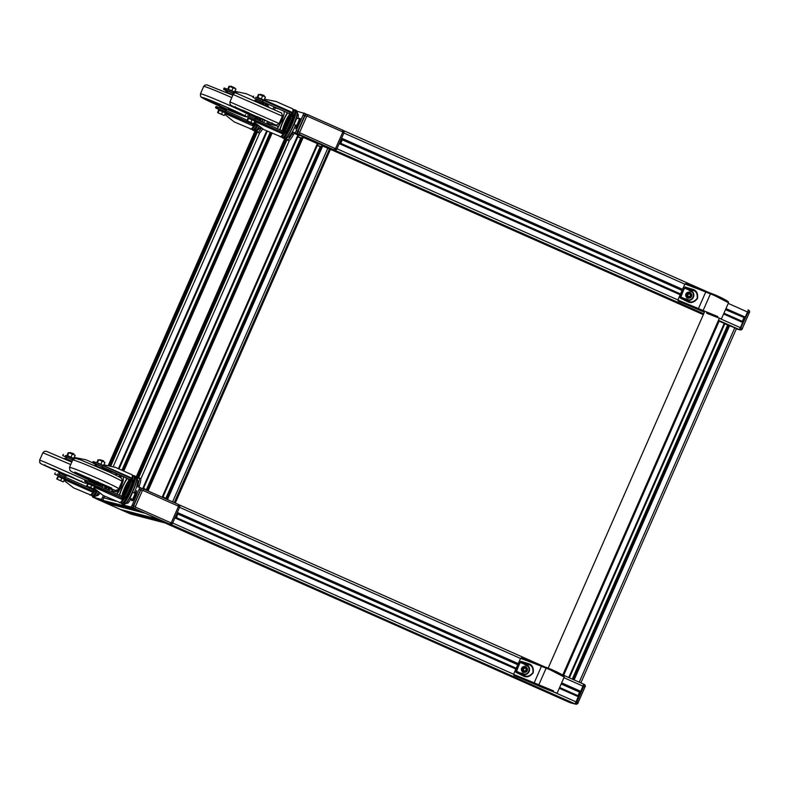 <?xml version="1.0" encoding="UTF-8"?>
<svg xmlns="http://www.w3.org/2000/svg" width="789" height="789" viewBox="0 0 789 789"><rect width="100%" height="100%" fill="white"/><g stroke="black" fill="none" stroke-linecap="round" stroke-linejoin="round"><path stroke-width="1.18" d="M131.368 480.323L132.739 480.935L132.414 481.961A20.179 2.978 -66.1 0 1 125.934 496.814L125.402 497.77A2.15 2.13 97.8 0 1 123.291 498.51L94.364 485.235L94.907 484.002L123.853 497.208A0.809 0.799 97.8 0 0 124.031 497.169L124.721 496.281A20.179 2.978 113.9 0 0 131.191 481.418L131.368 480.323A0.809 0.799 97.8 0 0 131.28 480.166L97.797 464.731C92.244 462.453 91.238 462.206 94.779 464.001L92.609 462.798L93.151 461.565M131.368 480.965L130.629 480.866L123.755 496.626L124.494 496.735M127.581 483.815L123.331 493.391M123.153 493.727L127.71 483.46M120.609 502.889A15.021 2.219 -66.1 0 0 120.835 502.909A15.021 2.219 -66.1 0 0 123.765 499.605L121.22 499.121A4.3 0.641 113.9 0 1 122.039 498.263L123.469 498.54M130.51 478.213A4.3 0.641 -66.1 0 1 130.609 477.572L132.68 479.12A15.021 2.219 -66.1 0 0 132.956 475.58L131.97 474.722A15.336 2.268 113.9 0 1 131.871 478.499L131.941 478.943M94.907 484.002L94.65 483.894C86.001 480.116 83.545 479.239 87.263 481.251M89.354 483.746L84.561 481.28L85.094 480.047M86.731 482.483C83.003 480.471 85.468 481.349 94.108 485.127L94.364 485.235M130.52 481.418L130.096 479.781L130.954 479.899M130.146 479.82A15.021 2.219 113.9 0 1 128.252 485.235L125.382 491.813A15.021 2.219 113.9 0 1 122.768 496.833M122.433 496.685A13.058 1.933 -66.1 0 0 129.771 479.643M96.436 464.8L94.779 464.001M96.011 465.776L96.554 464.524L100.006 465.875L102.471 467.098L101.929 468.35M130.609 479.742L131.152 478.509L131.852 478.874A2.15 2.13 97.8 0 1 132.739 480.935M123.439 497.149L123.291 498.51M93.921 488.056L103.251 495.512L120.835 502.909M117.472 493.589L120.865 487.286L123.34 479.83M116.969 494.161L121.072 487.306L123.281 480.294L123.301 476.773M125.382 491.813L125.934 492.06M128.252 485.235L128.804 485.482M89.325 483.815L91.79 484.338L93.27 485.531M95.321 462.768C91.771 460.973 92.777 461.22 98.339 463.498L102.698 465.411L102.166 466.644M131.152 478.509L102.955 465.53L102.422 466.763M126.96 478.4A13.176 1.953 -66.1 0 0 122.088 487.73A13.176 1.953 -66.1 0 0 119.277 495.226M121.96 496.468A13.176 1.953 -66.1 0 0 129.297 479.436M115.49 467.423L104.03 464.859M123.962 498.549L122.759 499.398A15.336 2.268 113.9 0 1 119.543 502.751M98.201 463.439L102.146 465.155M87.944 483.618L94.374 486.359M123.765 499.605L124.909 498.214M132.591 479.801L132.68 479.12M98.25 463.33L102.195 465.056M132.877 475.461L134.081 475.994A15.021 2.219 113.9 0 1 130.274 490.038A15.021 2.219 113.9 0 1 121.9 503.461L120.697 502.928M104.799 462.334L103.684 461.693L104.986 462.66L103.428 465.49L97.106 462.679M86.662 485.906L87.668 483.588L94.611 486.468L93.161 489.042L86.8 486.261L90.745 487.434L93.191 489.042A15.021 2.219 113.9 0 1 92.875 489.594M133.666 475.806A15.336 2.268 113.9 0 1 134.209 475.708A15.336 2.268 113.9 0 1 130.323 490.048A15.336 2.268 113.9 0 1 121.772 503.747A15.336 2.268 113.9 0 1 121.486 503.274M98.664 459.859L103.684 461.693L98.664 459.859L97.54 462.443M98.043 459.77L96.919 462.354M102.136 461.299L101.002 463.883M88.289 483.667L87.273 485.994M91.751 485.117L90.745 487.434M86.839 486.241L93.21 489.042M99.71 459.967L103.763 461.397M136.852 485.994A11.352 1.677 113.9 0 1 136.753 486.3A11.352 1.677 113.9 0 1 134.534 492.099A11.352 1.677 113.9 0 1 134.199 492.849M103.665 461.683L103.566 460.825L99.848 459.671M131.507 499.812A4.3 0.641 -66.1 0 0 131.566 500.443L132.345 500.788A4.3 0.641 -66.1 0 0 132.365 500.798A4.3 0.641 -66.1 0 0 134.692 497.06A4.3 0.641 -66.1 0 0 135.836 492.918L135.057 492.573A4.3 0.641 -66.1 0 0 134.544 492.957M131.566 500.443A4.3 0.641 -66.1 0 0 131.585 500.453A4.3 0.641 -66.1 0 0 133.913 496.715A4.3 0.641 -66.1 0 0 135.057 492.573M130.55 496.981L131.793 494.141L130.55 496.981M132.305 492.878A3.767 3.767 0 0 1 134.84 493.066A3.767 0.552 113.9 0 1 134.84 493.066A3.767 0.552 113.9 0 1 133.824 496.735A3.767 0.552 113.9 0 1 131.783 499.95A3.767 3.767 0 0 1 129.948 498.194L132.345 492.878L129.948 498.194M122.344 503.993L122.265 504.763L123.725 505.414L132.473 507.672L140.57 490.028L139.111 489.377L139.673 487.336L137.661 486.813A3.767 0.552 -66.1 0 1 137.641 486.803A3.767 0.552 -66.1 0 1 137.917 485.038A15.336 2.268 -66.1 0 0 139.022 477.848A15.336 2.268 -66.1 0 0 137.197 479.209M170.118 524.271A2.15 2.13 -75.5 0 1 169.753 524.143L134.732 508.619A2.15 2.13 -75.5 0 1 133.647 505.788L140.57 490.028L141.132 487.977L139.673 487.336L141.123 487.977M139.111 489.377L132.187 505.138L133.647 505.788A2.15 2.13 104.5 0 0 134.732 508.619L139.84 510.877A0.809 0.799 104.5 0 0 139.84 510.887L100.834 500.778L95.725 498.52L130.757 514.043A2.15 2.13 104.5 0 0 131.073 514.162A2.15 2.13 -75.5 0 1 130.757 514.043L125.648 511.775A0.809 0.799 -75.5 0 1 125.244 510.72L125.244 510.7M122.275 504.763L131.013 507.031L132.187 505.138M136.211 492.859L135.6 492.583L136.842 490.6L135.886 493.589M139.022 487.158A3.767 0.552 -66.1 0 1 139.377 485.689A15.336 2.268 -66.1 0 0 140.481 478.489L139.022 477.848M95.844 490.028L95.528 490.531A2.15 2.13 107.7 0 1 93.408 491.261L64.373 478.252L64.915 477.02L93.99 489.969A0.809 0.799 107.7 0 0 94.157 489.92L94.808 489.141M97.501 483.608A20.179 2.978 113.9 0 1 96.889 484.919M96.179 484.594L96.702 483.41M92.974 489.703L94.325 488.569M90.962 495.206A15.021 2.219 -66.1 0 0 91.199 495.226A15.021 2.219 -66.1 0 0 93.97 492.158L91.425 491.675A4.3 0.641 113.9 0 1 92.224 490.876L93.23 491.222M103.438 469.356A15.021 2.219 -66.1 0 0 103.32 467.916M64.915 477.02L57.419 473.942M59.53 476.378L54.658 474.09L55.2 472.858M56.877 475.165L64.373 478.252M96.1 483.302L95.637 484.347M92.53 489.436A13.058 1.933 -66.1 0 0 92.836 488.943M95.37 484.219A13.058 1.933 -66.1 0 0 95.854 483.223M93.566 489.91L93.408 491.261L92.224 490.876L63.455 478.134M72.746 459.898L62.785 455.628L63.327 454.405M66.68 457.472L65.014 456.713M66.148 458.685L66.73 457.364L70.142 458.813L72.637 459.967L72.055 461.279M64.136 480.58L73.545 487.829L91.199 495.226M98.102 485.482A20.179 2.978 -66.1 0 0 98.724 484.13M59.382 476.714L61.858 477.227L63.317 478.45M65.556 455.48L72.795 458.448L72.253 459.681M73.653 458.833L73.052 458.557L72.509 459.79M85.912 459.77L74.344 457.403M93.911 491.32L92.964 491.961A15.336 2.268 113.9 0 1 89.897 495.078M68.456 456.121L72.243 458.202M56.749 478.696L58.13 476.211L64.432 479.248M93.97 492.158L94.917 491.044M68.298 456.466L67.282 455.539L72.391 457.847M75.063 455.253L73.841 454.632L75.152 455.569L73.604 458.35L67.203 455.49M99.661 484.525A15.021 2.219 113.9 0 1 99.01 485.896M96.426 490.827A15.021 2.219 113.9 0 1 92.264 495.778L91.06 495.245M104.621 468.498A15.021 2.219 113.9 0 1 104.73 469.938M58.061 476.467L64.668 479.357L63.238 481.882L56.877 479.071L63.307 481.882M99.71 484.545A15.336 2.268 113.9 0 1 99.059 485.916M96.465 490.866A15.336 2.268 113.9 0 1 92.135 496.064A15.336 2.268 113.9 0 1 91.849 495.6M104.868 468.607A15.336 2.268 113.9 0 1 104.829 469.978M68.821 452.768L73.841 454.632L68.821 452.768L67.686 455.352M68.258 452.59L67.114 455.164M72.272 454.257L71.138 456.841M58.347 476.556L57.321 478.884M61.798 478.045L60.773 480.373M56.916 479.071L63.278 481.882M69.876 452.886L73.811 454.622M73.732 453.695L70.034 452.531M105.302 488.795A4.3 0.641 -66.1 0 0 105.933 487.099M104.533 488.44A4.3 0.641 -66.1 0 0 105.144 486.783M118.37 492.198L112.186 491.034M105.055 486.744A3.767 0.552 113.9 0 1 104.454 488.401M102.728 485.797L102.215 487.375M102.126 485.551A14.143 2.091 -66.1 0 1 101.436 487.01L102.264 485.61M102.008 487.277L102.156 486.468L101.653 487.119M112.206 491.971L112.334 491.695A8.068 7.979 104.5 0 0 111.574 489.417M109.503 488.874L108.823 490.413M92.707 496.32L92.629 497.09L94.098 497.741L102.826 499.999L104.829 496.232M107.629 489.861L108.409 488.075M106.929 487.494L106.18 489.2M103.379 495.581L102.55 497.464L116.17 501.262M109.632 472.177A15.336 2.268 -66.1 0 0 109.691 470.737M108.744 470.323A15.336 2.268 -66.1 0 0 107.738 471.299M92.629 497.09L101.367 499.348L102.55 497.464M111.091 472.858A15.336 2.268 -66.1 0 0 111.15 471.388M175.276 517.111L516.223 668.234M175.286 517.081L176.47 517.643L177.781 513.836M176.914 513.383L177.791 513.797L176.174 517.485M525.109 666.606A2.959 2.929 104.5 0 0 521.47 668.727A2.959 2.929 104.5 0 0 523.62 672.336M526.845 667.81A2.959 2.929 104.5 0 0 521.588 668.756A2.959 2.929 104.5 0 0 525.721 672.129M524.498 668.007L525.898 668.628L526.066 670.167L524.823 671.094M525.099 666.883A2.692 2.663 104.5 0 0 521.854 668.825A2.692 2.663 104.5 0 0 523.748 672.09L524.172 672.198A2.692 2.663 104.5 0 0 527.279 670.68A2.692 2.663 104.5 0 0 525.523 666.991A2.692 2.663 104.5 0 0 522.269 668.934A2.692 2.663 104.5 0 0 524.172 672.198L527.279 670.68C527.713 668.707 527.131 667.484 525.523 666.991L525.099 666.883M525.06 671.153L526.302 670.236L526.135 668.687L524.734 668.066L523.492 668.983L523.649 670.532L525.06 671.153M146.912 490.472A3.501 0.513 -66.1 0 0 147.001 490.196L143.598 488.194M143.42 488.608L147.001 490.196M166.371 499.092A3.501 0.513 -66.1 0 0 166.459 498.826L163.057 496.814M162.879 497.238L166.459 498.826M561.176 683.974L579.59 692.131L578.051 695.642L579.511 692.298M578.682 696.026L580.408 692.101M570.457 702.555L575.142 703.896L583.791 684.201L580.517 692.131L561.324 683.649L580.359 692.091M178.492 504.467A2.15 2.13 -75.5 0 1 179.567 507.288L172.643 523.048A2.15 2.13 -75.5 0 1 169.832 524.162L134.811 508.639A2.15 2.13 -75.5 0 1 133.726 505.808L140.649 490.048A2.15 2.13 -75.5 0 1 143.134 488.825L143.056 488.805A2.15 2.13 104.5 0 0 140.57 490.028A2.15 2.13 -75.5 0 1 143.095 488.815M94.986 497.967A2.15 2.13 104.5 0 0 95.725 498.52A2.15 2.13 -75.5 0 1 94.986 497.967M689.408 292.315A2.959 2.929 104.5 0 0 685.769 294.435A2.959 2.929 104.5 0 0 687.919 298.045M691.144 293.518A2.959 2.929 104.5 0 0 685.897 294.465A2.959 2.929 104.5 0 0 690.02 297.838M688.797 293.715L690.207 294.336L690.365 295.885L689.122 296.802M689.399 292.591A2.692 2.663 104.5 0 0 686.154 294.534A2.692 2.663 104.5 0 0 688.057 297.798L688.472 297.907A2.692 2.663 104.5 0 0 691.578 296.388A2.692 2.663 104.5 0 0 689.823 292.699A2.692 2.663 104.5 0 0 686.578 294.642A2.692 2.663 104.5 0 0 688.472 297.907L691.588 296.388C692.022 294.415 691.43 293.192 689.823 292.699L689.399 292.591M689.359 296.861L690.602 295.944L690.434 294.396L689.034 293.774L687.791 294.692L687.949 296.24L689.359 296.861M525.178 664.555L521.026 662.721L520.77 661.29L528.196 663.569C532.21 664.624 533.877 667.711 533.196 672.83C529.873 676.854 526.431 677.83 522.851 675.759A0.809 0.582 -64.2 0 1 523.709 675.266L517.032 671.952L515.927 672.327L516.095 671.301L520.77 661.29L521.243 662.365L525.395 664.2L525.079 665.028L527.575 666.251L527.703 665.452A5.237 5.178 -75.5 0 1 523.669 674.664L524.152 674.053L521.568 673.017L521.184 673.786L517.14 671.567L521.282 673.411M542.299 686.598L542.418 687.544L556.551 693.067L557.399 692.584L564.224 677.031L549.755 669.605L534.587 663.579L520.572 658.342L513.56 674.329L553.553 690.888M534.587 663.579L535.327 663.036L521.529 657.888L550.525 669.092L560.338 673.747L562.537 675.719M552.823 691.43L514.004 675.414L513.56 674.329L514.004 675.414M528.196 663.569A0.809 0.582 108.7 0 0 528.413 664.555L521.026 662.721M520.119 662.139L516.489 671.469L517.14 671.567M522.851 675.759L515.927 672.327L516.095 671.301M525.395 664.2L526.51 664.673A5.257 5.198 -75.5 0 1 527.486 665.245L527.703 665.452M523.669 674.664L523.363 674.634A5.257 5.198 -75.5 0 1 522.279 674.289L521.204 673.806M522.279 674.289L523.709 675.266C526.736 677.149 529.784 676.291 532.851 672.711C533.394 668.066 531.914 665.344 528.413 664.555L526.51 664.673M521.667 657.937L520.572 658.342L521.529 657.888M689.478 290.263L685.335 288.429L685.079 286.999L692.505 289.277C696.509 290.332 698.176 293.419 697.496 298.538C694.182 302.562 690.73 303.538 687.15 301.467A0.809 0.582 -64.2 0 1 688.008 300.984L681.341 297.66L680.226 298.035L680.404 297.009L685.079 286.999L685.552 288.074L689.694 289.908L689.379 290.737L691.884 291.96L692.012 291.171A5.237 5.178 -75.5 0 1 687.969 300.372L688.452 299.761L685.878 298.725L685.483 299.504L681.44 297.275L685.592 299.12M706.599 312.306L706.717 313.253L720.86 318.776L721.698 318.292L728.533 302.749L714.055 295.313L698.896 289.287L684.882 284.05L677.859 300.037L717.852 316.596M698.896 289.287L699.636 288.744L685.838 283.596L714.834 294.8L724.637 299.455L726.837 301.428M711.451 293.577A0.809 0.779 100.6 0 0 710.386 293.981L703.019 310.758A0.809 0.779 116.1 0 0 703.384 311.803L678.303 301.122L677.859 300.037L678.303 301.122M692.505 289.277A0.809 0.582 108.7 0 0 692.712 290.263L685.335 288.429M684.428 287.847L680.799 297.177L681.44 297.275M687.15 301.467L680.226 298.035L680.404 297.009M689.694 289.908L690.809 290.382A5.257 5.198 -75.5 0 1 691.785 290.954L692.012 291.171M687.969 300.372L687.673 300.343A5.257 5.198 -75.5 0 1 686.588 299.998L685.503 299.514M686.588 299.998L688.008 300.984C691.036 302.858 694.083 302 697.151 298.42C697.693 293.774 696.214 291.062 692.712 290.263L690.809 290.382M685.976 283.646L684.872 284.05L685.828 283.596M718.276 320.748L724.854 323.677L569.382 677.82M724.795 323.815L727.675 325.088L572.281 679.102M728.523 325.462L727.675 325.088M728.572 325.364L573.12 679.477L728.572 325.364L739.441 329.615L747.538 311.961L744.826 317.839L725.624 309.357L744.826 317.839M174.842 502.849L330.137 149.338L329.615 149.091L174.241 502.583M330.285 149.427L175.089 502.958L330.137 149.358M175.286 503.047L330.275 149.446M329.565 149.072L174.359 502.632M330.374 149.496L175.197 503.007L330.374 149.506M339.586 142.789L340.769 143.351L339.556 142.858M341.213 139.091L342.101 139.505L340.473 143.194M298.607 135.166A3.501 0.513 113.9 0 1 298.262 135.856M304.298 136.665L302.522 136.201A3.501 0.513 113.9 0 1 301.526 138.174L297.946 136.586M301.526 138.174L297.739 137.049M318.066 143.795A3.501 0.513 113.9 0 1 317.72 144.476M323.756 145.284L321.981 144.831A3.501 0.513 113.9 0 1 320.985 146.803L317.405 145.215M320.985 146.803L317.198 145.679M742.35 321.34L743.82 318.006M742.982 321.734L744.708 317.809M334.418 149.979A2.15 2.13 -75.5 0 1 334.053 149.851L299.031 134.327A2.15 2.13 -75.5 0 1 297.956 131.497L304.87 115.736A2.15 2.13 -75.5 0 1 307.394 114.523M291.841 114.849L293.212 115.46L292.877 116.486A20.179 2.978 -66.1 0 1 286.338 131.329L285.796 132.276A2.15 2.13 107.5 0 1 283.685 133.016L254.65 119.997L255.192 118.764L284.257 131.714A0.809 0.799 107.5 0 0 284.434 131.674L285.125 130.796A20.179 2.978 113.9 0 0 291.664 115.953L291.841 114.849A0.809 0.799 107.5 0 0 291.752 114.691L255.281 98.457L253.062 97.372L253.604 96.15M291.841 115.49L291.151 115.273L284.218 131.023L284.898 131.24M285.588 128.39L283.261 131.457L284.218 131.023M288.212 117.896L283.961 127.473M289.494 113.665A11.569 1.706 113.9 0 1 289.405 114.08L289.238 114.78A11.569 1.706 113.9 0 1 288.764 116.368L288.478 117.236A11.569 1.706 113.9 0 1 287.798 119.109L287.423 120.086A11.569 1.706 113.9 0 1 286.585 122.098L286.141 123.094A11.569 1.706 113.9 0 1 285.224 125.086L284.75 126.033A11.569 1.706 113.9 0 1 283.813 127.828L288.33 117.541M281.239 136.97A15.021 2.219 -66.1 0 0 281.466 136.99A15.021 2.219 -66.1 0 0 284.237 133.913L281.703 133.43A4.3 0.641 113.9 0 1 282.492 132.631L283.517 132.966M291.072 112.788A4.3 0.641 -66.1 0 1 291.18 111.9L293.252 113.448A15.021 2.219 -66.1 0 0 293.577 109.651L292.601 108.803A15.336 2.268 113.9 0 1 292.433 112.827L292.551 113.577M255.192 118.764L247.697 115.687M249.797 118.133L244.935 115.835A24.212 0.947 -156.4 0 0 210.18 100.223A24.212 0.947 -156.4 0 0 212.152 102.757A24.212 0.947 -156.4 0 0 219.401 106.051L212.093 102.738C197.043 95.548 202.388 97.57 200.554 96.238L200.445 93.842A26.905 1.055 -156.4 0 1 225.526 103.635A26.905 1.055 -156.4 0 1 249.758 115.352L249.235 116.141M247.154 116.92L254.65 119.997M291.052 115.805L290.618 114.168A5.651 0.838 -66.1 0 0 290.608 114.168L290.608 114.168A5.651 0.838 -66.1 0 0 290.618 114.168L291.427 114.425M290.677 114.208A15.021 2.219 113.9 0 1 288.744 119.672L285.845 126.24A15.021 2.219 113.9 0 1 283.152 131.349M282.797 131.191A13.058 1.933 -66.1 0 0 290.322 114.04M283.843 131.655L283.685 133.016L282.492 132.631L253.733 119.879M256.948 99.217L255.281 98.457M256.425 100.43L256.997 99.108L260.409 100.558L262.905 101.712L262.333 103.024M291.082 114.267L291.624 113.034L292.324 113.399A2.15 2.13 107.5 0 1 293.212 115.46M254.403 122.334L263.822 129.583L281.466 136.99M278.123 127.463L281.653 121.003L284.109 113.764M277.047 128.597L281.841 121.062L284.04 114.237L284.168 111.308M285.845 126.24L286.397 126.487M288.744 119.672L289.287 119.908M249.659 118.458L252.125 118.971L253.594 120.194M255.823 97.225L263.072 100.193L262.53 101.416M291.624 113.034L263.319 100.302L262.776 101.534M287.413 112.748A13.176 1.953 -66.1 0 0 282.856 121.496A13.176 1.953 -66.1 0 0 279.75 129.82M282.324 130.974A13.176 1.953 -66.1 0 0 289.839 113.823M276.18 101.525L264.611 99.158M284.198 133.065L283.241 133.716A15.336 2.268 113.9 0 1 280.174 136.832M258.575 98.201L262.51 99.937M248.298 118.202L254.709 120.993M284.237 133.913L285.194 132.789M293.123 114.474L293.252 113.448M258.723 97.866L262.668 99.601M293.508 109.543L294.701 110.075A15.021 2.219 113.9 0 1 290.747 124.475A15.021 2.219 113.9 0 1 282.531 137.542L281.328 137.01M265.262 96.939L264.108 96.376L265.42 97.313L263.871 100.095L257.549 97.284M247.026 120.441L248.052 118.123L254.946 121.102L253.516 123.626L247.154 120.816L253.545 123.636L247.184 120.816M294.287 109.888A15.336 2.268 113.9 0 1 294.83 109.789A15.336 2.268 113.9 0 1 290.796 124.494A15.336 2.268 113.9 0 1 282.403 137.828A15.336 2.268 113.9 0 1 282.117 137.355M259.098 94.512L264.108 96.376L259.098 94.512L257.964 97.096M258.526 94.335L257.392 96.909M262.55 96.002L261.415 98.586M248.624 118.301L247.598 120.628M252.076 119.79L251.05 122.117M260.153 94.631L264.216 96.011M295.52 125.352A11.352 1.677 113.9 0 1 295.047 126.447A11.352 1.677 113.9 0 1 291.969 132.601A11.352 1.677 113.9 0 1 291.802 132.877M264.088 96.366L264.019 95.439L260.301 94.276M295.806 125.52A4.3 0.641 -66.1 0 0 295.865 126.151L296.644 126.496A4.3 0.641 -66.1 0 0 298.972 122.818A4.3 0.641 -66.1 0 0 300.136 118.626A4.3 0.641 -66.1 0 0 300.126 118.626L299.356 118.281A4.3 0.641 -66.1 0 0 299.347 118.281A4.3 0.641 -66.1 0 0 298.853 118.666M295.865 126.151A4.3 0.641 -66.1 0 0 298.193 122.473A4.3 0.641 -66.1 0 0 299.356 118.281M296.092 119.849L294.849 122.689L296.092 119.849M296.605 118.587A3.767 3.767 0 0 1 299.139 118.774A3.767 0.552 113.9 0 1 298.143 122.403A3.767 0.552 113.9 0 1 296.102 125.668A3.767 0.552 113.9 0 1 296.082 125.658A3.767 3.767 0 0 1 294.248 123.903L296.605 118.587L294.248 123.903M287.009 137.69A15.336 2.268 -66.1 0 0 287.216 139.959A15.336 2.268 -66.1 0 0 292.117 133.745A3.767 0.552 -66.1 0 1 293.311 132.217L296.772 133.38L305.432 113.685L296.861 111.2M296.772 133.38L293.311 132.217M295.313 132.739L303.972 113.044L305.422 113.685M297.246 126.003L295.638 128.814L296.358 126.368M294.77 132.868A3.767 0.552 -66.1 0 0 293.577 134.396L292.117 133.745M287.216 139.959L288.675 140.61A15.336 2.268 -66.1 0 0 293.577 134.396M258.141 117.669A20.179 2.978 113.9 0 1 257.204 119.672M256.514 117.886L256.898 118.508L257.115 118.005M256.898 118.508L256.524 119.366M251.592 129.288A15.021 2.219 -66.1 0 0 251.819 129.307A15.021 2.219 -66.1 0 0 254.729 126.033L252.184 125.55A4.3 0.641 113.9 0 1 253.003 124.701L254.383 124.987A2.15 2.13 98.9 0 0 256.228 124.366M263.871 104.651A15.021 2.219 -66.1 0 0 264.068 102.402M247.105 120.253L225.595 110.381C216.955 106.604 214.5 105.716 218.228 107.698M220.318 110.194L215.515 107.748L216.048 106.515M217.685 108.931C213.957 106.949 216.413 107.837 225.052 111.614L253.861 124.84L224.244 111.949M256.346 118.261A15.021 2.219 113.9 0 1 255.942 119.1M255.666 118.981A13.058 1.933 -66.1 0 0 256.257 117.778M253.861 124.84L254.245 124.968A2.15 2.13 98.9 0 0 254.383 124.987M253.94 123.39L254.817 123.666A0.809 0.799 98.9 0 0 254.985 123.617L255.458 123.192M233.919 93.496L228.751 91.218C223.198 88.93 222.202 88.674 225.753 90.449L223.573 89.265L224.115 88.033M227.41 91.248L225.753 90.449M226.966 92.244L227.518 90.991L230.97 92.352L233.436 93.566L232.883 94.828M225.851 110.49L225.309 111.722M254.403 123.607L254.245 124.968M224.885 114.484L234.225 121.92L251.819 129.307M258.417 120.214A20.179 2.978 -66.1 0 0 259.354 118.202M220.269 110.292L222.745 110.805L224.214 112.008M226.285 89.226C222.735 87.441 223.741 87.697 229.293 89.985L233.652 91.899L233.12 93.132M235.803 92.885L233.909 92.017L233.376 93.25M246.484 93.832L235.004 91.287M254.906 125.007L253.733 125.836A15.336 2.268 113.9 0 1 250.527 129.159M229.155 89.926L233.1 91.652M218.888 110.085L225.329 112.837M254.729 126.033L255.853 124.672M229.214 89.788L233.159 91.514M260.291 118.606A15.021 2.219 113.9 0 1 259.325 120.628M256.958 125.066A15.021 2.219 113.9 0 1 252.884 129.86L251.691 129.327M265.37 102.974A15.021 2.219 113.9 0 1 265.163 105.223M237.745 93.437L228.07 89.157M234.392 91.958L235.95 89.137L234.649 88.171L233.09 87.786L231.966 90.36M217.616 112.373L218.622 110.046L224.135 112.265L225.555 112.945L224.115 115.51L217.754 112.719L224.165 115.51M260.331 118.626A15.336 2.268 113.9 0 1 259.374 120.648M257.007 125.106A15.336 2.268 113.9 0 1 252.766 130.146A15.336 2.268 113.9 0 1 252.47 129.682M265.528 103.043A15.336 2.268 113.9 0 1 265.232 105.262M233.09 87.786L229.629 86.336L228.494 88.91M229.629 86.336L229.017 86.238L227.893 88.822M235.773 88.802L229.017 86.238M219.234 110.144L218.218 112.462M222.705 111.594L221.689 113.912M217.794 112.709L224.145 115.51M230.674 86.445L234.619 88.161M264.631 120.48A11.352 1.677 113.9 0 1 263.605 122.551M234.747 87.865L230.812 86.139M257.362 130.007A15.336 2.268 -66.1 0 0 257.579 132.286A15.336 2.268 -66.1 0 0 261.238 128.232M266.524 123.863L267.501 121.703M273.152 108.823L274.02 106.811M274.602 109.493L275.479 107.452M267.984 124.514L268.97 122.325M257.579 132.286L259.039 132.927A15.336 2.268 -66.1 0 0 262.619 129.001M302.246 136.951L147.03 490.521L302.246 136.951L317.356 143.598L317.977 143.894L162.751 497.494M321.705 145.58L166.489 499.151L321.705 145.58L327.82 148.233L329.477 149.022L174.27 502.593M294.228 133.351L298.518 135.274L143.292 488.874L298.518 135.274M725.486 309.683L744.037 317.523M743.889 317.839L742.311 321.439M743.1 321.784L723.908 313.272L743.1 321.784L739.441 329.615L718.414 320.442L738.622 329.398M737.883 329.072L736.344 328.806L580.882 682.909L736.344 328.806M330.039 148.845L331.114 149.121M331.784 149.299L334.24 149.93M334.921 150.058L335.69 150.63L336.587 149.358M344.053 132.325L344.349 130.935L343.531 130.727M583.781 684.201L562.813 674.901L583.781 684.201M578.012 695.72L559.648 687.475M578.791 696.076L559.608 687.564L578.791 696.076L576.315 702.013L575.142 703.896L574.313 703.689L170.562 524.715L171.391 524.922L172.278 523.64M573.583 703.364L571.197 702.881L167.446 523.906L169.931 524.221M165.739 523.137L570.003 702.664L575.142 703.896L171.391 524.922M570.003 702.664A1.617 1.598 104.5 0 0 570.25 702.752L166.814 523.413M167.485 523.58L571.197 702.881M170.621 524.34L574.323 703.689M179.754 506.617L180.04 505.226L179.231 505.019M300.224 126.319L297.956 131.497A2.15 2.13 104.5 0 0 299.031 134.327L299.998 132.927A0.542 0.533 -75.5 0 1 299.721 132.227L306.645 116.466A0.542 0.533 -75.5 0 1 307.345 116.19L307.434 114.533A2.15 2.13 -75.5 0 1 307.759 114.652L342.781 130.175A2.15 2.13 -75.5 0 1 343.866 132.996L336.952 148.756A2.15 2.13 -75.5 0 1 334.132 149.871L299.11 134.347A2.15 2.13 -75.5 0 1 298.025 131.516L304.948 115.756A2.15 2.13 -75.5 0 1 307.434 114.533L307.355 114.513A2.15 2.13 104.5 0 0 304.87 115.736L302.601 120.904M294.396 133.124L304.14 136.596L297.897 134.978L142.631 488.697M148.026 490.965L303.252 137.345L309.495 138.963L323.598 145.215L317.356 143.598L162.13 497.218M167.485 499.585L322.711 145.975L328.954 147.592A0.809 0.799 104.5 0 0 328.954 147.592L334.053 149.851A2.15 2.13 104.5 0 0 334.378 149.969L336.962 148.766L335.719 148.184A0.542 0.533 -75.5 0 1 335.019 148.46L299.998 132.927M120.539 509.467A0.809 0.799 -75.5 0 1 120.293 509.408L106.19 503.155A0.809 0.799 -75.5 0 1 105.785 502.09L139.998 510.956M106.19 503.155L145.186 513.254L159.299 519.507L120.293 509.408M125.648 511.775L164.645 521.884L169.753 524.143A2.15 2.13 104.5 0 0 170.079 524.261L131.004 514.132A2.15 2.13 104.5 0 0 131.043 514.142L169.832 524.162L170.72 522.752L135.688 507.219A0.542 0.533 -75.5 0 1 135.422 506.508L133.647 505.788L135.915 500.611M135.422 506.508L142.336 490.758L140.57 490.028L138.302 495.196M95.508 483.095L88.822 480.106L88.486 479.327L97.116 483.095L95.508 483.095M118.804 488.874A26.905 1.134 -156.5 0 0 94.601 477.089A26.905 1.134 -156.5 0 0 69.491 467.384L69.905 470.264C70.685 470.895 69.284 470.747 81.109 476.329L88.457 479.682A24.212 1.016 -156.5 0 1 81.168 476.359L96.889 483.351L115.658 490.502L118.547 489.348L122.029 481.487A26.905 1.134 23.5 0 0 110.588 475.442A26.905 1.134 23.5 0 0 85.685 464.573A26.905 1.134 23.5 0 0 72.706 459.997L75.103 458.34L80.074 459.652L110.401 472.532C125.55 479.899 119.81 477.424 121.97 479.16L122.029 481.487M97.027 483.243L82.914 476.98A20.662 0.868 -156.5 0 0 88.447 479.505M75.468 472.591A20.119 0.848 -156.5 0 0 83.397 476.586A20.119 0.848 -156.5 0 0 88.644 478.972M97.274 482.74A20.119 0.848 -156.5 0 0 110.924 488.036M128.242 481.783A8.985 1.331 -66.1 0 0 124.583 488.638A8.985 1.331 -66.1 0 0 122.275 495.245M94.65 483.894L94.108 485.127M130.027 479.751A5.651 0.838 -66.1 0 0 130.057 479.771L130.057 479.771A5.651 0.838 -66.1 0 0 130.096 479.781L102.314 467.463L130.057 479.771L130.56 480.945L129.643 483.618M122.906 498.382L93.28 485.511M124.031 497.169L125.402 497.77M125.934 496.814L124.721 496.281M122.561 498.224L123.094 496.991M131.28 480.166L131.852 478.874M132.414 481.961L131.191 481.418M130.609 477.572L103.221 465.431M94.295 487.188L121.22 499.121M130.639 480.787L130.441 480.106M128.923 479.268A11.569 1.706 113.9 0 1 128.814 479.82L128.656 480.501A11.569 1.706 113.9 0 1 128.213 482.049L127.936 482.907A11.569 1.706 113.9 0 1 127.276 484.762L126.901 485.738A11.569 1.706 113.9 0 1 126.082 487.74L125.638 488.746A11.569 1.706 113.9 0 1 124.721 490.738L124.258 491.695A11.569 1.706 113.9 0 1 123.311 493.51L122.857 494.338A11.569 1.706 113.9 0 1 121.97 495.837L121.565 496.478M119.573 495.364A11.569 1.706 113.9 0 1 119.987 493.944L120.263 493.095A11.569 1.706 113.9 0 1 120.924 491.231L121.299 490.265A11.569 1.706 113.9 0 1 122.117 488.263L122.561 487.257A11.569 1.706 113.9 0 1 123.478 485.265L123.942 484.308A11.569 1.706 113.9 0 1 124.879 482.493L125.343 481.665A11.569 1.706 113.9 0 1 126.23 480.166L126.635 479.525A11.569 1.706 113.9 0 1 127.325 478.558M121.92 495.817A9.064 1.341 113.9 0 1 124.356 488.539A9.064 1.341 113.9 0 1 128.42 481.142M135.087 476.112A15.336 2.268 113.9 0 1 135.175 476.142A15.336 2.268 113.9 0 1 131.299 490.482A15.336 2.268 113.9 0 1 122.749 504.171L121.772 503.747M122.749 504.171C124.08 504.595 125.155 504.25 125.974 503.145A14.143 2.091 -66.1 0 0 132.463 491.705A14.143 2.091 -66.1 0 0 136.576 479.219C136.852 477.868 136.379 476.842 135.175 476.142L134.209 475.708M136.586 478.459A13.827 2.042 113.9 0 1 132.956 491.281A13.827 2.042 113.9 0 1 132.217 492.928M130.057 497.297A13.827 2.042 113.9 0 1 125.412 503.658M132.473 507.672L131.013 507.031M139.377 485.689L137.917 485.038M65.625 475.885L58.79 472.828L58.593 472.157L67.213 475.945L65.625 475.885M85.636 480.156L44.825 462.127L39.637 460.135L39.736 462.502C41.975 464.139 35.456 461.279 51.492 468.646L83.427 482.523L85.873 483.381L87.835 483.016M71.779 462.117L46.314 451.288L44.273 451.367L42.892 452.748L70.724 464.543M67.351 475.629L58.741 471.832M52.932 468.627L58.958 471.329M67.578 475.126L73.633 477.739M72.134 461.318L71.099 460.845C63.396 457.65 65.635 458.044 64.56 458.616L71.917 461.802M94.631 489.496L93.94 489.279M93.24 489.693L94.128 489.052M102.639 467.621A15.336 2.268 113.9 0 1 102.629 468.715M64.659 476.911L64.116 478.144M94.157 489.92L95.528 490.531M92.678 490.985L93.22 489.752M74.501 458.439L73.959 458.202M64.501 479.742L91.425 491.675M91.731 489.081A11.569 1.706 113.9 0 0 91.81 488.963L92.214 488.352M89.956 487.632L89.778 488.322M100.686 484.959A15.336 2.268 113.9 0 1 100.025 486.359M97.274 491.596A15.336 2.268 113.9 0 1 93.112 496.498L92.135 496.064M105.844 469.041A15.336 2.268 113.9 0 1 105.795 470.422M93.112 496.498C94.433 496.922 95.508 496.577 96.327 495.462A14.143 2.091 -66.1 0 0 98.438 492.553M98.645 492.711A13.827 2.042 113.9 0 1 95.775 495.985L97.836 495.522L99.897 493.598M102.826 499.999L101.367 499.348M92.638 497.09L94.098 497.741M527.032 670.561A2.367 2.337 104.5 0 0 524.646 667.257A2.367 2.337 104.5 0 0 522.999 671.015A2.367 2.337 104.5 0 0 527.032 670.561M570.25 702.752L575.871 704.202A1.617 1.598 104.5 0 0 577.735 703.285L578.041 702.812C578.219 703.453 577.489 703.916 575.871 704.202A1.617 1.598 104.5 0 1 575.625 704.113L576.798 702.23L554.943 692.535M578.031 702.802L584.965 687.061L578.041 702.812L576.798 702.23L583.722 686.469L563.938 677.702M583.722 686.469L584.284 684.418C585.428 685.414 585.655 686.292 584.965 687.061L583.722 686.469M584.945 687.041L585.083 686.538A1.617 1.598 104.5 0 0 584.284 684.428M135.688 507.219L134.811 508.639L95.647 498.5L130.678 514.024A2.15 2.13 104.5 0 0 131.004 514.132M143.47 488.943L178.482 504.467L143.134 488.825A2.15 2.13 -75.5 0 1 143.46 488.943L143.046 490.472L178.067 506.005L178.482 504.467L179.576 507.297L178.334 506.706L171.42 522.466A0.542 0.533 -75.5 0 1 170.72 522.752M513.6 674.21L171.42 522.466M142.336 490.758A0.542 0.533 -75.5 0 1 143.046 490.472M179.557 507.297L172.663 523.058L170.079 524.261M178.067 506.005A0.542 0.533 -75.5 0 1 178.334 506.706M94.907 497.948A2.15 2.13 104.5 0 0 95.647 498.5L130.668 514.024M691.332 296.269A2.367 2.337 104.5 0 0 688.945 292.966A2.367 2.337 104.5 0 0 687.298 296.723A2.367 2.337 104.5 0 0 691.332 296.269M553.562 692.022L554.351 692.318M524.221 674.289A4.833 4.783 104.5 0 0 527.802 666.143M535.524 683.649L535.642 684.605L534.074 683.955L534.084 683.057L541.353 666.478L541.984 665.896L546.945 667.8A0.809 0.779 100.6 0 0 546.087 668.273L538.719 685.049A0.809 0.779 116.1 0 0 539.134 686.114M513.964 675.394L534.084 683.955M549.755 669.605L550.525 669.092M547.142 667.869A0.809 0.779 100.6 0 0 546.945 667.8L550.495 669.072C556.709 671.705 561.216 674.023 564.007 676.015L564.224 677.031M541.984 665.896L535.366 663.056M688.521 299.998A4.833 4.783 104.5 0 0 692.101 291.851M699.833 309.357L699.951 310.314L698.373 309.663L698.383 308.765L705.662 292.186L706.283 291.605L714.834 294.8M714.055 295.313L714.795 294.78C721.018 297.414 725.515 299.731 728.306 301.723L728.533 302.749M717.122 317.139L706.727 313.253M706.303 291.614L699.665 288.764M699.951 310.314L703.384 311.803A0.809 0.779 116.1 0 0 703.433 311.823M270.213 132.424L121.91 470.254M119.741 475.195L119.04 476.803M271.061 132.799L122.759 470.638L271.051 132.799M120.589 475.58L119.849 477.256L120.589 475.57M271.209 132.858L122.906 470.698M120.737 475.639L119.987 477.345M272.047 133.233L123.745 471.072M121.575 476.014L120.766 477.848M255.212 130.688L108.399 465.165L255.182 130.698M256.405 130.067L109.237 465.313M107.314 469.692L106.929 470.579M257.352 130.077L110.105 465.51L257.362 130.047M108.113 470.047L107.59 471.24L108.113 470.047M257.382 132.088L110.933 465.717M259.788 132.69L113.271 466.477M266.692 130.866L118.389 468.696M116.23 473.637L115.618 475.027M119.021 468.982L267.323 131.142L119.011 468.972M116.851 473.913L116.22 475.333L116.851 473.923M719.124 321.123L563.652 675.276M724.223 323.382L568.761 677.544M728.73 325.403L573.278 679.546M729.578 325.758L574.116 679.911M734.687 328.017L579.225 682.179M329.615 149.091L174.408 502.662M330.029 149.279L174.823 502.84M736.305 328.885L739.924 329.822L718.463 320.314M736.295 328.905L740.171 329.91A1.617 1.598 104.5 0 0 742.035 328.993L742.35 328.53C742.518 329.161 741.798 329.624 740.171 329.91A1.617 1.598 104.5 0 1 739.924 329.822L748.021 312.178L748.1 309.919M742.331 328.51L749.244 312.76L742.35 328.53L719.351 318.292L562.735 675.088M748.09 309.909L748.574 310.126C749.728 311.122 749.954 312 749.264 312.769L728.237 303.41M749.254 312.75L749.382 312.247A1.617 1.598 104.5 0 0 748.593 310.136M335.019 148.46L334.132 149.871L327.82 148.233L172.594 501.853M299.721 132.227L296.496 130.846M306.645 116.466L303.41 115.086M307.759 114.652L342.791 130.175L342.367 131.714A0.542 0.533 -75.5 0 1 342.643 132.424L335.719 148.184M343.866 133.006L342.643 132.424M307.345 116.19L342.367 131.714M255.902 117.63L249.413 114.76L248.87 113.902L257.49 117.699L255.902 117.63M279.158 123.557L229.915 101.88L230.122 104.434C232.055 105.667 225.94 103.181 241.759 110.401L276.15 125.126L279 123.863L282.403 116.18L233.169 94.493C234.008 93.309 234.846 92.777 235.694 92.885L281.722 113.064L282.403 116.18M257.628 117.383L249.008 113.586M242.42 110.026L249.225 113.083M257.845 116.88L264.7 119.839M263.447 104.158C264.187 103.921 263.496 103.398 261.376 102.59C251.129 98.29 257.253 100.43 254.837 100.361L263.339 104.414M283.507 131.447L284.405 130.806M288.873 115.865A8.985 1.331 -66.1 0 0 285.302 122.502A8.985 1.331 -66.1 0 0 282.896 129.327M254.936 118.646L254.393 119.879M262.845 101.86L290.618 114.168L262.845 101.86M284.434 131.674L285.796 132.276M286.338 131.329L285.125 130.796M282.955 132.73L283.498 131.497M291.752 114.691L292.324 113.399M292.877 116.486L291.664 115.953M291.18 111.9L264.216 99.947M254.778 121.496L281.703 133.43M291.171 115.174L290.973 114.494M282.008 130.826A11.569 1.706 113.9 0 0 282.077 130.718L282.482 130.096A11.569 1.706 113.9 0 0 283.359 128.637L283.813 127.828M287.758 112.896A11.569 1.706 113.9 0 0 287.374 113.448L286.969 114.06A11.569 1.706 113.9 0 0 286.091 115.519L285.638 116.338A11.569 1.706 113.9 0 0 284.701 118.133L284.227 119.08A11.569 1.706 113.9 0 0 283.31 121.062L282.866 122.068A11.569 1.706 113.9 0 0 282.028 124.08L281.653 125.056A11.569 1.706 113.9 0 0 280.973 126.93L280.687 127.798A11.569 1.706 113.9 0 0 280.223 129.386L280.046 130.077M282.551 129.899A9.064 1.341 113.9 0 1 285.085 122.403A9.064 1.341 113.9 0 1 289.05 115.224M295.767 110.204A15.336 2.268 113.9 0 1 295.806 110.223A15.336 2.268 113.9 0 1 291.762 124.928A15.336 2.268 113.9 0 1 283.379 138.253L282.403 137.828M283.379 138.253C284.701 138.677 285.776 138.331 286.594 137.227A14.143 2.091 -66.1 0 0 293.084 125.786A14.143 2.091 -66.1 0 0 297.206 113.3C297.473 111.949 297.009 110.924 295.806 110.223L294.83 109.789M297.936 118.468L298.36 114.947L297.206 112.531A13.827 2.042 113.9 0 1 295.885 119.484M294.228 123.843A13.827 2.042 113.9 0 1 293.439 125.688A13.827 2.042 113.9 0 1 286.042 137.74L136.566 478.262M296.23 126.664L296.842 126.94M226.463 109.553L219.776 106.564L219.441 105.795L228.07 109.563L226.463 109.553M247.342 116.999L227.913 109.77A24.212 0.947 -156.4 0 0 245.438 116.121M232.844 95.222L206.846 84.847L204.745 85.212L203.67 86.445A26.905 1.055 23.6 0 1 231.808 97.589M228.021 109.661L213.898 103.389A20.662 0.809 -156.4 0 0 219.411 105.904M206.58 99.118A20.119 0.789 -156.4 0 0 214.381 102.994A20.119 0.789 -156.4 0 0 219.618 105.381M228.248 109.148A20.119 0.789 -156.4 0 0 241.71 114.454M263.289 102.057A15.336 2.268 113.9 0 1 263.161 103.428M225.595 110.381L225.052 111.614M254.985 123.617L255.883 124.021M253.516 124.682L254.058 123.449M225.269 113.616L252.184 125.55M261.307 119.05A15.336 2.268 113.9 0 1 260.34 121.082M257.816 125.816A15.336 2.268 113.9 0 1 253.733 130.579L252.766 130.146M266.495 103.477A15.336 2.268 113.9 0 1 266.209 105.696M253.733 130.579C255.064 131.004 256.139 130.658 256.958 129.544A14.143 2.091 -66.1 0 0 258.999 126.743M261.751 121.713A14.143 2.091 -66.1 0 0 262.737 119.662M267.491 106.268A14.143 2.091 -66.1 0 0 267.56 105.627L267.372 103.862M267.57 104.868A13.827 2.042 113.9 0 1 267.698 106.357M262.993 119.78A13.827 2.042 113.9 0 1 262.007 121.831M259.206 126.891A13.827 2.042 113.9 0 1 256.395 130.067L258.467 129.603L260.469 127.759M279.099 109.06L273.773 107.412M266.85 123.173L278.754 126.526M300.629 138.331L146.488 489.476M302.404 136.99L147.188 490.59M320.087 146.951L165.946 498.096M321.863 145.62L166.647 499.22M284.859 138.371L136.191 477.039M286.999 137.75L137.138 479.13L286.999 137.72M287.028 139.761L138.598 477.878M289.435 140.363L140.777 479.012M344.349 130.944L710.869 293.409L344.349 130.935M343.876 133.025L684.822 284.158M341.607 138.193L682.554 289.336M725.969 308.578L745.27 317.129M341.272 138.953L682.219 290.086M341.262 138.972L682.209 290.115L341.262 138.972M342.318 139.831L682.061 290.441M340.779 143.332L680.522 293.942M723.947 313.184L742.35 321.35M339.546 142.898L680.493 294.031L339.546 142.888M339.231 143.618L680.177 294.751M723.592 313.992L742.883 322.553M342.791 130.175L343.886 133.006L336.962 148.766L677.899 299.919M335.69 150.63L703.709 313.775M703.66 313.904L334.871 150.423L703.66 313.894M334.013 150.196L703.601 314.032M718.355 320.571L737.764 329.181M331.755 149.614L703.443 314.377L331.745 149.614M330.897 149.387L703.384 314.515M330.078 149.18L703.334 314.643L330.068 149.18M180.05 505.236L546.57 667.701L180.04 505.226M179.576 507.317L520.523 658.45M177.298 512.485L518.245 663.628M561.669 682.87L580.96 691.42M176.973 513.244L517.909 664.407M561.334 683.629L580.517 692.131M178.008 514.122L517.762 664.723M175.237 517.18L516.184 668.322L175.237 517.18M174.921 517.909L515.868 669.042M559.283 688.284L578.584 696.845M169.714 524.488L573.465 703.463M166.587 523.679L570.339 702.664M281.752 117.669L282.876 117.965M280.213 121.141L281.446 121.457M282.225 116.585L283.261 116.851M282.561 115.717L283.547 115.973M159.457 519.576L125.244 510.72M113.261 489.851L108.478 488.608M118.971 491.152L116.535 490.521M111.298 489.16L108.28 488.381M119.425 490.314L117.985 489.939M121.743 485.146L120.559 484.85M89.098 477.937L88.486 479.327M97.728 481.694L97.116 483.095M111.732 488.135L74.847 472.059M94.394 465.776C96.14 465.658 91.563 463.991 100.982 467.897C103.024 468.784 103.704 469.327 103.024 469.544M72.706 459.997L69.491 467.384M125.126 493.973L123.143 497.05M95.075 484.081L95.597 482.888M89.157 481.507L89.68 480.314M114.701 467.058L131.97 474.722M128.863 479.584L125.5 488.993L121.595 496.301M131.339 498.52C126.93 504.565 129.179 502.544 125.343 503.658M136.753 486.3C138.272 478.972 138.282 482 136.536 478.41M123.725 505.414L122.265 504.763M58.997 471.25L58.593 472.157M67.607 475.037L67.213 475.945M81.809 481.053L81.938 481.665L44.44 465.145L44.973 464.829M42.892 452.748L39.637 460.135M89.473 480.462L89.039 481.458M92.984 489.703L94.305 488.549M65.093 477.098L65.655 475.806M59.185 474.495L59.747 473.203M85.606 459.632L92.638 462.748M106.949 470.944L106.535 469.347M73.752 453.695L73.969 454.267M108.221 488.499L109.434 489.032M94.897 497.948L95.647 498.5M548.148 668.155L704.38 312.257M554.381 692.328L553.543 692.012M535.642 684.605L542.418 687.544M513.55 674.329L520.572 658.332M678.264 301.102L698.373 309.663M677.85 300.037L684.872 284.04M724.854 323.677L569.392 677.82M330.137 149.338L174.941 502.899M342.396 139.653L340.769 143.351M249.275 112.985L248.87 113.902M257.895 116.772L257.49 117.699M272.087 122.798L272.215 123.4L234.718 106.89L235.25 106.584M233.169 94.493L229.915 101.88M245.478 114.612L244.935 115.835M290.145 118.034L291.092 115.322L290.608 114.168M255.37 118.843L255.932 117.551M249.452 116.239L250.024 114.947M275.864 101.386L292.601 108.803M289.415 113.32C289.277 113.014 290.244 113.251 286.239 122.818C281.87 132.118 281.071 131.536 281.377 131.447M291.969 132.601C287.561 138.647 289.8 136.625 285.973 137.74M220.032 104.454L219.441 105.795M228.652 108.221L228.07 109.563M242.687 114.612L242.736 115.095C245.231 116.348 237.716 112.028 223.603 105.992L205.801 98.517M225.358 92.244C227.488 92.352 221.63 90.094 231.946 94.374L232.992 94.887M203.67 86.445L200.445 93.842M254.817 122.837L254.117 123.488M226.019 110.568L226.542 109.365M220.101 107.994L220.624 106.781M245.754 93.496L253.299 96.84M268.635 106.781L267.57 104.858M317.977 143.894L162.761 497.494M284.829 138.381L136.172 477.02M725.624 309.357L744.668 317.799M317.415 143.628L323.658 145.245M327.977 148.302L334.378 149.969M280.489 120.52L281.722 120.835M297.956 134.998L304.199 136.615M305.461 114.02L307.355 114.513M159.358 519.537L120.411 509.447M113.369 489.88L108.517 488.628M143.056 488.805L141.152 488.312M122.354 483.45L121.289 483.174M139.9 510.907L100.962 500.828"/></g></svg>
